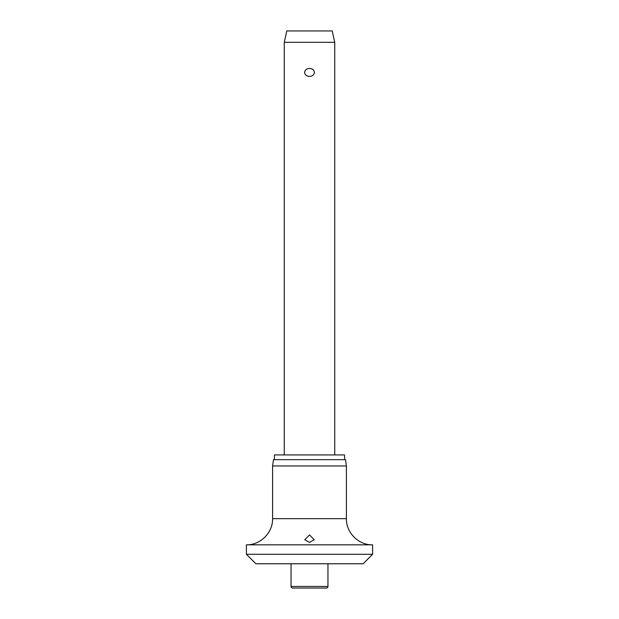 <?xml version="1.0" encoding="UTF-8"?>
<svg xmlns="http://www.w3.org/2000/svg" width="619" height="619" viewBox="0 0 619 619"><rect width="100%" height="100%" fill="white"/><g stroke="black" fill="none" stroke-linecap="round" stroke-linejoin="round"><path stroke-width="0.93" d="M246.408 554.299L372.592 554.299L363.129 563.762L255.871 563.762L246.408 554.299L246.408 544.828L372.592 544.828C358.602 545.192 346.044 532.642 346.408 518.652L272.592 518.652C272.956 532.642 260.398 545.192 246.408 544.828M309.5 542.391L304.765 539.722L309.5 534.932L314.235 539.722L309.5 542.391M272.592 465.968L273.474 459.662L345.526 459.662L346.408 465.968L272.592 465.968L272.592 518.652M344.574 459.662L344.574 454.926L274.426 454.926L274.426 459.662M327.954 586.472A1.578 1.578 0 0 1 326.375 588.05L292.625 588.05A1.578 1.578 0 0 1 291.046 586.472L327.954 586.472L327.954 563.762M284.26 42.309L286.79 30.95L332.21 30.95L334.74 42.309L284.26 42.309L284.26 454.926M309.5 76.377C306.707 76.323 305.051 75.007 304.54 72.431C305.051 69.854 306.707 68.547 309.5 68.492C312.293 68.547 313.949 69.854 314.46 72.431C313.949 75.007 312.293 76.323 309.5 76.377M291.046 563.762L291.046 586.472M334.74 42.309L334.74 454.926M346.408 518.652L346.408 465.968M372.592 554.299L372.592 544.828"/></g></svg>
